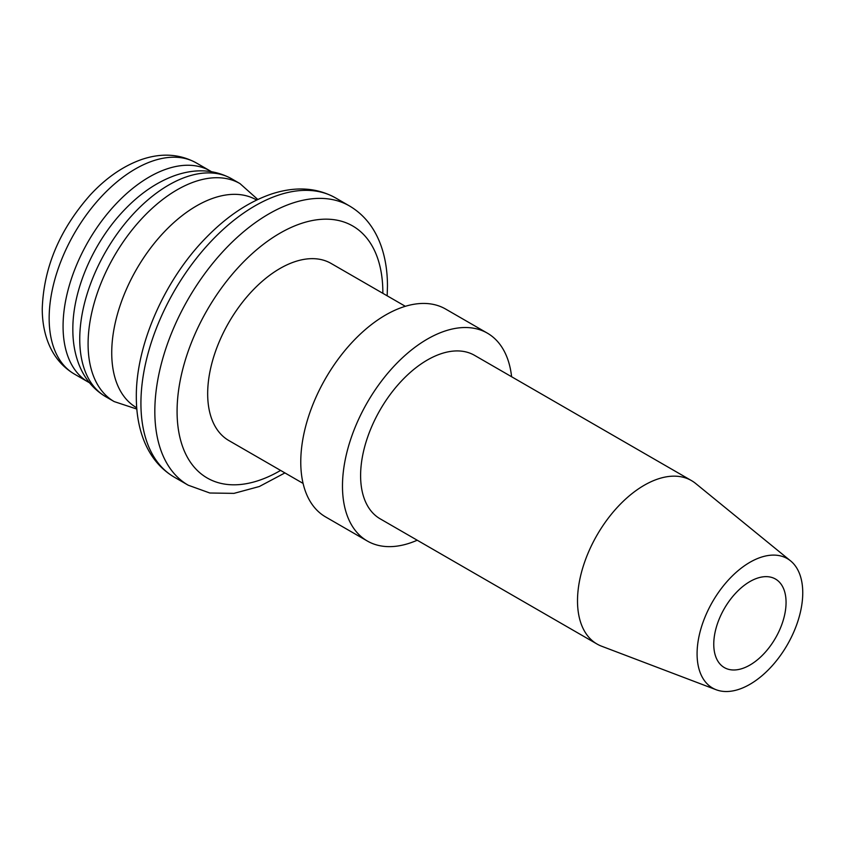 <?xml version="1.0" encoding="UTF-8"?>
<svg xmlns="http://www.w3.org/2000/svg" width="845" height="845" viewBox="0 0 845 845"><rect width="100%" height="100%" fill="white"/><g stroke="black" fill="none" stroke-linecap="round" stroke-linejoin="round"><path stroke-width="1.27" d="M487.354 333.141L445.642 309.059A120.022 69.29 120 0 0 353.157 341.211A120.022 69.29 120 0 0 300.767 461.993A120.022 69.29 120 0 0 325.621 516.939L367.332 541.022A120.022 69.29 -60 0 1 342.478 486.076A120.022 69.29 -60 0 1 394.868 365.293A120.022 69.29 -60 0 1 487.354 333.141A120.022 69.29 -60 0 1 511.605 376.743M417.229 540.219A120.022 69.29 -60 0 1 367.332 541.022M691.432 480.573L474.541 355.344A94.386 54.492 120 0 0 401.808 380.63A94.386 54.492 120 0 0 360.604 475.608A94.386 54.492 120 0 0 380.155 518.819L597.056 644.048A94.386 54.492 -60 0 1 577.505 600.837A94.386 54.492 -60 0 1 618.709 505.859A94.386 54.492 -60 0 1 691.432 480.573A94.386 54.492 -60 0 1 695.625 483.456L790.593 560.89A74.719 43.137 -60 0 1 802.75 592.81A74.719 43.137 -60 0 1 772.383 665.554A74.719 43.137 -60 0 1 716.19 689.752A74.719 43.137 -60 0 1 697.083 653.819A74.719 43.137 -60 0 1 731.992 576.269A74.719 43.137 -60 0 1 790.593 560.89M786.061 602.443A51.122 29.512 120 0 0 775.478 579.036A51.122 29.512 120 0 0 736.079 592.736A51.122 29.512 120 0 0 713.761 644.186A51.122 29.512 120 0 0 724.355 667.592A51.122 29.512 120 0 0 763.753 653.893A51.122 29.512 120 0 0 786.061 602.443M716.19 689.752L601.651 646.224A94.386 54.492 -60 0 1 597.056 644.048M89.485 382.764A121.912 70.388 -60 0 1 88.313 382.109A121.912 70.388 -60 0 1 63.069 326.307A121.912 70.388 -60 0 1 116.283 203.613A121.912 70.388 -60 0 1 210.225 170.954A121.912 70.388 -60 0 1 211.377 171.651M256.658 200.043L256.51 199.948A119.948 69.248 120 0 0 164.088 232.09A119.948 69.248 120 0 0 111.73 352.798A119.948 69.248 120 0 0 136.573 407.702L136.721 407.786M405.336 306.302L331.092 263.439A102.245 59.034 120 0 0 252.296 290.838A102.245 59.034 120 0 0 207.669 393.738A102.245 59.034 120 0 0 228.837 440.541L303.08 483.403M74.413 374.082C61.516 366.413 52.422 354.953 47.119 339.701C43.855 330.173 42.239 319.822 42.25 308.647C43.708 267.421 59.689 229.544 90.193 195.015C105.805 178.137 122.683 166.391 140.819 159.779C161.025 152.713 179.52 153.758 196.315 162.927A121.912 70.388 120 0 0 102.372 195.586A121.912 70.388 120 0 0 49.158 318.28A121.912 70.388 120 0 0 74.413 374.082L88.313 382.109M231.657 178.791A125.842 72.659 120 0 0 134.682 212.507A125.842 72.659 120 0 0 79.747 339.151A125.842 72.659 120 0 0 105.815 396.759L114.159 401.576A125.842 72.659 -60 0 1 88.091 343.968A125.842 72.659 -60 0 1 143.027 217.323A125.842 72.659 -60 0 1 240.001 183.608L231.657 178.791C214.44 169.391 195.459 168.324 174.725 175.591C156.505 182.214 139.478 193.917 123.655 210.69C93.225 242.663 72.564 290.173 72.839 329.518C72.818 341.359 74.592 352.291 78.141 362.315C83.623 377.567 92.844 389.049 105.815 396.759M335.56 197.91A161.237 93.087 120 0 0 211.303 241.1A161.237 93.087 120 0 0 140.925 403.371A161.237 93.087 120 0 0 174.323 477.182L188.224 485.21A161.237 93.087 -60 0 1 154.825 411.399A161.237 93.087 -60 0 1 225.214 249.127A161.237 93.087 -60 0 1 349.46 205.937L335.56 197.91C316.886 187.558 295.676 186.206 271.9 193.875C248.694 201.68 226.513 216.531 205.367 238.406C164.268 280.572 135.844 345.32 136.32 396.949C136.32 411.853 138.474 425.405 142.816 437.594C149.227 455.37 159.726 468.563 174.323 477.182M280.603 470.422A145.509 84.004 -60 0 1 177.08 411.388A145.509 84.004 -60 0 1 279.97 233.188A145.509 84.004 -60 0 1 382.848 292.592A145.509 84.004 -60 0 1 382.848 293.331M210.225 170.954L196.315 162.927M257.81 199.494L240.001 183.608M114.159 401.576L136.816 409.054M387.168 295.813L387.464 286.17C387.464 271.256 385.299 257.704 380.968 245.515C374.557 227.749 364.047 214.556 349.46 205.937M188.224 485.21L209.813 493.005L233.959 493.374L259.352 486.509L284.923 472.915"/></g></svg>
